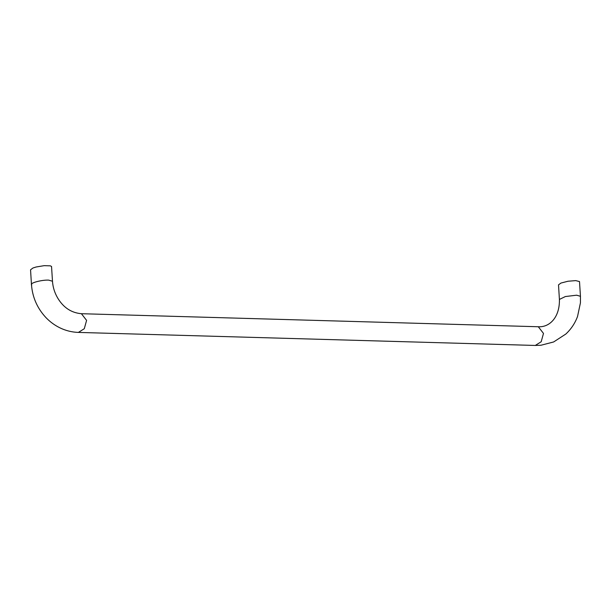 <?xml version="1.0" encoding="UTF-8"?>
<svg xmlns="http://www.w3.org/2000/svg" width="611" height="611" viewBox="0 0 611 611"><rect width="100%" height="100%" fill="white"/><g stroke="black" fill="none" stroke-linecap="round" stroke-linejoin="round"><path stroke-width="0.92" d="M580.45 296.312L579.511 281.564L575.73 280.617L568.024 281.236L560.913 283.069L558.515 284.863L559.409 299.436C559.844 317.109 549.778 327.465 538.299 326.748L543.485 333.415L541.186 341.755L535.282 345.452L541.01 345.238L553.642 341.961L565.839 334.034C571.148 329.077 575.05 323.211 577.548 316.452L580.427 302.88L580.45 296.312L576.624 295.189L565.366 296.541L559.409 299.436M538.299 326.748L81.408 313.71L86.594 320.378L84.287 328.718L78.391 332.415C71.93 332.193 65.812 330.688 60.031 327.893C54.73 325.312 50.033 321.875 45.924 317.575C37.21 308.219 32.383 297.152 31.444 284.367L30.55 269.795L32.948 268L36.133 266.992L44.145 265.663L50.362 265.838L51.545 266.495L52.485 281.243L48.659 280.121C41.433 279.762 28.793 283.305 31.78 284.841M78.391 332.415L535.282 345.452M81.408 313.71C71.434 312.84 63.59 307.707 57.862 298.321C54.677 292.99 52.882 287.3 52.485 281.243"/></g></svg>

